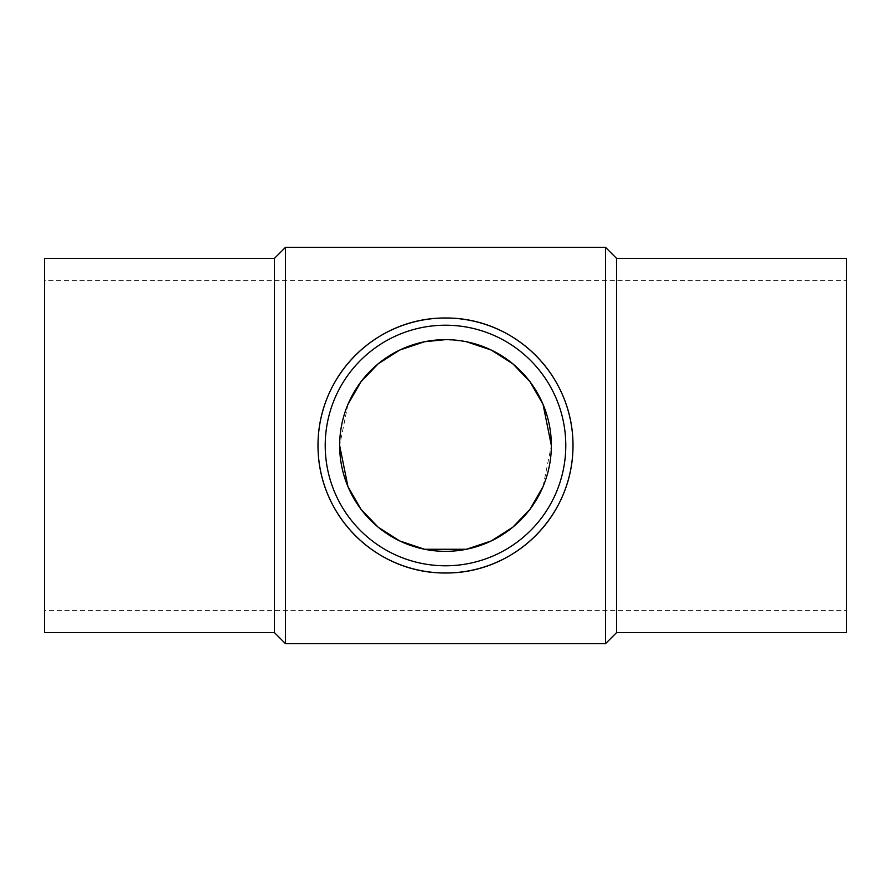 <?xml version="1.0" encoding="UTF-8"?>
<svg xmlns="http://www.w3.org/2000/svg" width="891" height="891" viewBox="0 0 891 891"><rect width="100%" height="100%" fill="white"/><g stroke="black" fill="none" stroke-linecap="round" stroke-linejoin="round"><path stroke-width="0.67" stroke-dasharray="4.46 3.34" d="M274.428 258.39L274.428 632.61M44.55 258.39L44.55 632.61M285.521 247.297L285.521 643.703M605.479 247.297L605.479 643.703M616.572 258.39L616.572 632.61M846.45 258.39L846.45 632.61M565.785 445.5A120.285 120.285 0 0 0 445.5 325.215A120.285 120.285 0 0 0 325.215 445.5A120.285 120.285 0 0 0 445.5 565.785A120.285 120.285 0 0 0 565.785 445.5M846.45 280.576L846.45 610.424L44.55 610.424L44.55 280.576L846.45 280.576L846.45 610.424M466.405 341.732L445.5 339.649M347.947 404.403L339.649 445.5M543.053 486.597L551.351 445.5M44.55 280.576L44.55 610.424"/><path stroke-width="1.34" d="M274.428 258.39L44.55 258.39L44.55 632.61L274.428 632.61L274.428 258.39L285.521 247.297L605.479 247.297L605.479 643.703L616.572 632.61L616.572 258.39L605.479 247.297M274.428 632.61L285.521 643.703L285.521 247.297M317.998 445.5C317.853 374.966 376.035 317.575 445.5 317.998C514.965 317.575 573.147 374.966 573.002 445.5A127.502 127.502 0 0 0 445.5 317.998A127.502 127.502 0 0 0 317.998 445.5A127.502 127.502 0 0 0 445.5 573.002A127.502 127.502 0 0 0 573.002 445.5C573.147 516.034 514.965 573.425 445.5 573.002C376.035 573.425 317.853 516.034 317.998 445.5M616.572 632.61L846.45 632.61L846.45 258.39L616.572 258.39M565.785 445.5A120.285 120.285 0 0 0 445.5 325.215A120.285 120.285 0 0 0 325.215 445.5A120.285 120.285 0 0 0 445.5 565.785A120.285 120.285 0 0 0 565.785 445.5M551.351 445.5A105.851 105.851 0 0 1 445.5 551.351A105.851 105.851 0 0 1 339.649 445.5A105.851 105.851 0 0 1 445.5 339.649A105.851 105.851 0 0 1 551.351 445.5L543.053 404.414L530.034 381.793L512.871 363.851L491.286 350.063L466.405 341.732M445.5 339.649L424.595 341.732L399.714 350.063L378.129 363.851L360.966 381.793L347.947 404.403M339.649 445.5L347.947 486.586L360.966 509.207L378.129 527.149L399.714 540.937L424.595 549.268L466.405 549.268L491.286 540.937L512.871 527.149L530.034 509.207L543.053 486.597M285.521 643.703L605.479 643.703"/></g></svg>
